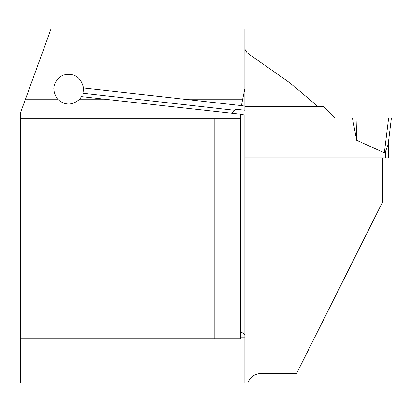 <?xml version="1.0" encoding="UTF-8"?>
<svg xmlns="http://www.w3.org/2000/svg" width="412" height="412" viewBox="0 0 412 412"><rect width="100%" height="100%" fill="white"/><g stroke="black" fill="none" stroke-linecap="round" stroke-linejoin="round"><path stroke-width="0.62" d="M83.585 88.044L83.008 93.287L234.783 110.298L235.844 109.231L244.846 110.246L244.846 28.989L51.011 28.989L25.462 99.189L57.541 99.189C51.242 89.476 52.963 81.499 62.706 75.252C73.954 72.517 80.912 76.787 83.585 88.044L183.618 99.189L242.668 99.189L244.846 88.838L244.846 106.126L241.427 105.601L242.668 99.189M258.973 106.718L318.198 106.718L289.873 82.843L258.973 61.203L258.973 106.718L244.846 106.718M258.973 61.203L246.979 52.664L245.171 49.955L244.846 47.735M25.462 99.189L20.6 112.538L20.6 383.011L247.777 383.011C249.832 377.706 253.565 374.59 258.973 373.669L296.511 373.669L382.573 201.983L382.573 157.842M79.676 99.189L104.385 99.189L81.555 96.645L79.676 99.189C72.296 105.606 64.916 105.606 57.541 99.189M104.385 99.189L240.654 114.191L240.654 338.87L20.6 338.87M240.654 332.69L242.199 332.69L244.846 334.58L244.846 157.842L258.973 157.842L258.973 373.669M244.846 383.011L244.846 115.015L240.654 114.279M241.427 105.601L183.618 99.189M47.086 338.87L47.086 118.816L214.168 118.816L214.168 338.87M47.086 118.816L20.6 118.816M214.168 118.816L240.654 118.816M244.846 157.842L388.31 157.842L388.31 143.319M384.375 152.842L388.634 118.156L391.4 118.156L388.171 144.473L385.663 151.111L384.375 152.842L356.699 140.301L356.086 118.156L352.435 118.156L356.699 140.301M318.198 106.718L323.724 106.718L335.162 118.156L352.435 118.156M231.843 113.238L235.844 109.231M388.634 118.156L356.086 118.156M244.846 337.104L240.654 337.104M385.663 157.842L385.663 151.111"/></g></svg>
